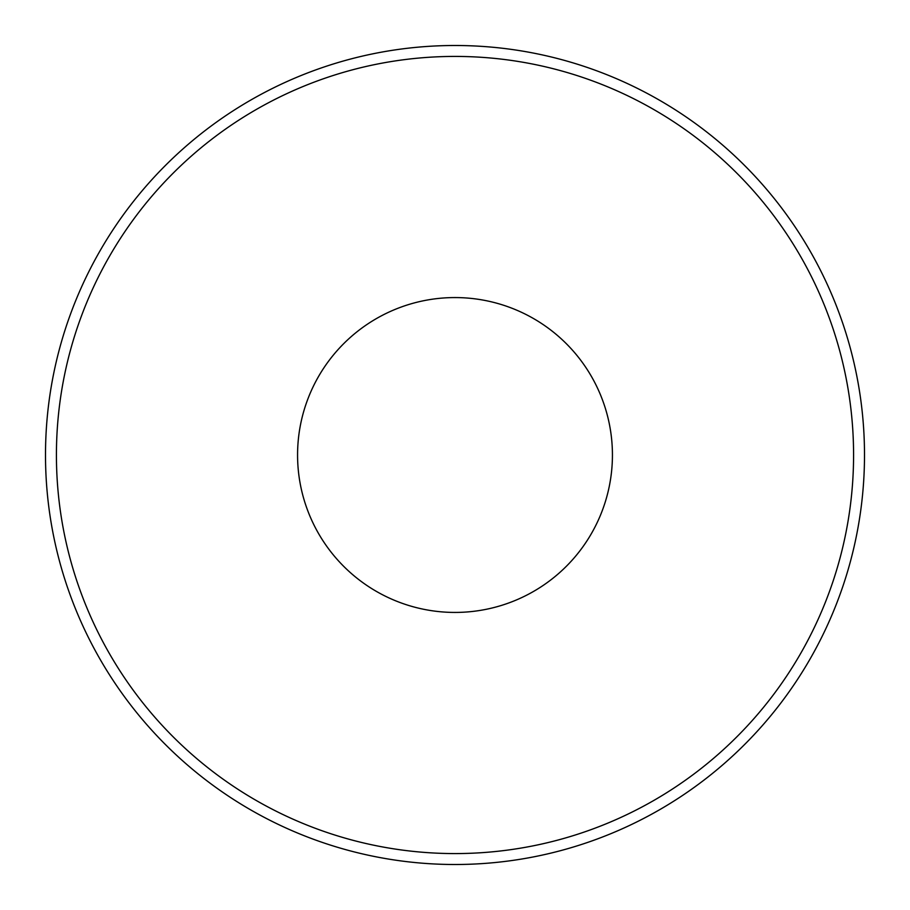 <?xml version="1.0" encoding="UTF-8"?>
<svg xmlns="http://www.w3.org/2000/svg" width="910" height="910" viewBox="0 0 910 910"><rect width="100%" height="100%" fill="white"/><g stroke="black" fill="none" stroke-linecap="round" stroke-linejoin="round"><path stroke-width="1.36" d="M612.43 455A157.43 157.43 0 0 1 455 612.43A157.43 157.43 0 0 1 297.57 455A157.43 157.43 0 0 1 455 297.57A157.43 157.43 0 0 1 612.43 455A157.43 157.43 0 0 0 455 297.57A157.43 157.43 0 0 0 297.57 455A157.43 157.43 0 0 0 455 612.43A157.43 157.43 0 0 0 612.43 455M864.5 455A409.5 409.5 0 0 0 455 45.5A409.5 409.5 0 0 0 45.5 455A409.5 409.5 0 0 0 455 864.5A409.5 409.5 0 0 0 864.5 455A409.5 409.5 0 0 0 455 45.5A409.5 409.5 0 0 0 45.5 455A409.5 409.5 0 0 0 455 864.5A409.5 409.5 0 0 0 864.5 455A409.5 409.5 0 0 0 455 45.5A409.5 409.5 0 0 0 45.5 455M56.42 455A398.58 398.58 0 0 0 455 853.58A398.58 398.58 0 0 0 853.58 455A398.58 398.58 0 0 0 455 56.42A398.58 398.58 0 0 0 56.42 455A398.58 398.58 0 0 0 455 853.58A398.58 398.58 0 0 0 853.58 455A398.58 398.58 0 0 0 455 56.42A398.58 398.58 0 0 0 56.42 455"/></g></svg>
